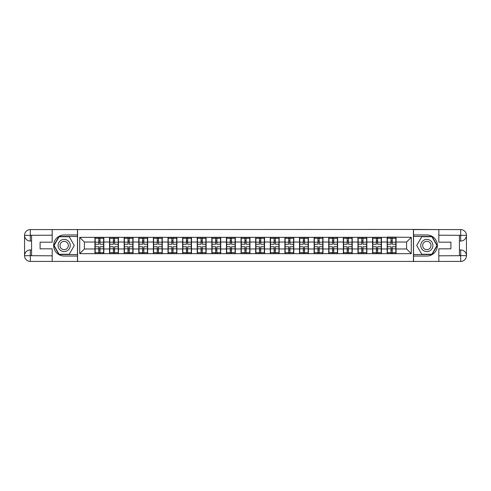<?xml version="1.0" encoding="UTF-8"?>
<svg xmlns="http://www.w3.org/2000/svg" width="491" height="491" viewBox="0 0 491 491"><rect width="100%" height="100%" fill="white"/><g stroke="black" fill="none" stroke-linecap="round" stroke-linejoin="round"><path stroke-width="0.74" d="M49.652 261.421L441.348 261.421M441.348 229.579L413.434 229.438L413.434 261.562M413.434 229.438L49.652 229.579M77.566 261.562L77.566 229.438M406.597 248.968L406.597 242.032L396.065 242.032L396.065 248.968L406.597 248.968L411.28 253.651L411.28 237.349L387.166 237.073L387.166 242.032L381.452 242.032L381.452 248.968L387.166 248.968L387.166 242.032M411.28 253.651L79.72 253.651L79.72 237.349L94.935 237.349L94.935 242.032L84.403 242.032L84.403 248.968L94.935 248.968L94.935 242.032M387.166 237.349L94.935 237.349M387.166 248.968L387.166 253.651M381.452 248.968L381.452 253.651M381.452 237.349L381.452 242.032M366.838 248.968L372.552 248.968L372.552 242.032L366.838 242.032L366.838 253.651M372.552 248.968L372.552 253.651M372.552 237.349L372.552 242.032M366.838 237.349L366.838 242.032M352.231 248.968L357.939 248.968L357.939 242.032L352.231 242.032L352.231 253.651M357.939 248.968L357.939 253.651M357.939 237.349L357.939 242.032M352.231 237.349L352.231 242.032M337.618 248.968L343.332 248.968L343.332 242.032L337.618 242.032L337.618 253.651M343.332 248.968L343.332 253.651M343.332 237.349L343.332 242.032M337.618 237.349L337.618 242.032M323.004 248.968L328.718 248.968L328.718 242.032L323.004 242.032L323.004 253.651M328.718 248.968L328.718 253.651M328.718 237.349L328.718 242.032M323.004 237.349L323.004 242.032M308.397 248.968L314.105 248.968L314.105 242.032L308.397 242.032L308.397 253.651M314.105 248.968L314.105 253.651M314.105 237.349L314.105 242.032M308.397 237.349L308.397 242.032M293.784 248.968L299.498 248.968L299.498 242.032L293.784 242.032L293.784 253.651M299.498 248.968L299.498 253.651M299.498 237.349L299.498 242.032M293.784 237.349L293.784 242.032M279.17 248.968L284.884 248.968L284.884 242.032L279.17 242.032L279.17 253.651M284.884 248.968L284.884 253.651M284.884 237.349L284.884 242.032M279.17 237.349L279.17 242.032M264.563 248.968L270.271 248.968L270.271 242.032L264.563 242.032L264.563 253.651M270.271 248.968L270.271 253.651M270.271 237.349L270.271 242.032M264.563 237.349L264.563 242.032M249.95 248.968L255.664 248.968L255.664 242.032L249.95 242.032L249.95 253.651M255.664 248.968L255.664 253.651M255.664 237.349L255.664 242.032M249.95 237.349L249.95 242.032M235.336 248.968L241.05 248.968L241.05 242.032L235.336 242.032L235.336 253.651M241.05 248.968L241.05 253.651M241.05 237.349L241.05 242.032M235.336 237.349L235.336 242.032M220.729 248.968L226.437 248.968L226.437 242.032L220.729 242.032L220.729 253.651M226.437 248.968L226.437 253.651M226.437 237.349L226.437 242.032M220.729 237.349L220.729 242.032M206.116 248.968L211.83 248.968L211.83 242.032L206.116 242.032L206.116 253.651M211.83 248.968L211.83 253.651M211.83 237.349L211.83 242.032M206.116 237.349L206.116 242.032M191.502 248.968L197.216 248.968L197.216 242.032L191.502 242.032L191.502 253.651M197.216 248.968L197.216 253.651M197.216 237.349L197.216 242.032M191.502 237.349L191.502 242.032M176.895 248.968L182.603 248.968L182.603 242.032L176.895 242.032L176.895 253.651M182.603 248.968L182.603 253.651M182.603 237.349L182.603 242.032M176.895 237.349L176.895 242.032M162.282 248.968L167.996 248.968L167.996 242.032L162.282 242.032L162.282 253.651M167.996 248.968L167.996 253.651M167.996 237.349L167.996 242.032M162.282 237.349L162.282 242.032M147.668 248.968L153.382 248.968L153.382 242.032L147.668 242.032L147.668 253.651M153.382 248.968L153.382 253.651M153.382 237.349L153.382 242.032M147.668 237.349L147.668 242.032M133.061 248.968L138.769 248.968L138.769 242.032L133.061 242.032L133.061 253.651M138.769 248.968L138.769 253.651M138.769 237.349L138.769 242.032M133.061 237.349L133.061 242.032M118.448 248.968L124.162 248.968L124.162 242.032L118.448 242.032L118.448 253.651M124.162 248.968L124.162 253.651M124.162 237.349L124.162 242.032M118.448 237.349L118.448 242.032M103.834 248.968L109.548 248.968L109.548 242.032L103.834 242.032L103.834 253.651M109.548 248.968L109.548 253.651M109.548 237.349L109.548 242.032M103.834 237.349L103.834 242.032M94.935 248.968L94.935 253.651M84.403 248.968L79.72 253.651M79.72 237.349L84.403 242.032M396.065 248.968L396.065 253.651M396.065 237.349L396.065 242.032M411.28 237.349L406.597 242.032M95.174 242.18L98.777 242.18L98.777 237.306L95.174 237.306L95.174 246.764L98.777 246.764L98.777 248.82L99.992 248.808L99.992 246.764L103.601 246.764L103.601 237.306L99.992 237.306L99.992 238.331L103.601 238.331M98.777 240.823L99.992 240.823M99.992 238.473L98.777 238.473M95.174 244.236L98.777 244.236L98.777 242.18L99.992 242.192L99.992 244.236L103.601 244.236M95.174 238.331L98.777 238.331M98.777 252.527L99.992 252.527M98.777 250.177L99.992 250.177M95.174 253.694L98.777 253.694L98.777 252.669L95.174 252.669L95.174 253.694M95.174 246.764L95.174 248.82L98.777 248.82L98.777 252.669M95.174 248.82L95.174 252.669M103.601 246.764L103.601 253.694L99.992 253.694L99.992 252.669L103.601 252.669M103.601 248.82L99.992 248.82L99.992 252.669M103.601 242.18L99.992 242.18L99.992 238.331M109.781 242.18L113.39 242.18L113.39 237.306L109.781 237.306L109.781 246.764L113.39 246.764L113.39 248.82L114.606 248.808L114.606 246.764L118.214 246.764L118.214 237.306L114.606 237.306L114.606 238.331L118.214 238.331M113.39 240.823L114.606 240.823M114.606 238.473L113.39 238.473M109.781 244.236L113.39 244.236L113.39 242.18L114.606 242.192L114.606 244.236L118.214 244.236M109.781 238.331L113.39 238.331M113.39 252.527L114.606 252.527M113.39 250.177L114.606 250.177M109.781 253.694L113.39 253.694L113.39 252.669L109.781 252.669L109.781 253.694M109.781 246.764L109.781 248.82L113.39 248.82L113.39 252.669M109.781 248.82L109.781 252.669M118.214 246.764L118.214 253.694L114.606 253.694L114.606 252.669L118.214 252.669M118.214 248.82L114.606 248.82L114.606 252.669M118.214 242.18L114.606 242.18L114.606 238.331M124.395 242.18L127.998 242.18L127.998 237.306L124.395 237.306L124.395 246.764L127.998 246.764L127.998 248.82L129.219 248.808L129.219 246.764L132.822 246.764L132.822 237.306L129.219 237.306L129.219 238.331L132.822 238.331M127.998 240.823L129.219 240.823M129.219 238.473L127.998 238.473M124.395 244.236L127.998 244.236L127.998 242.18L129.219 242.192L129.219 244.236L132.822 244.236M124.395 238.331L127.998 238.331M127.998 252.527L129.219 252.527M127.998 250.177L129.219 250.177M124.395 253.694L127.998 253.694L127.998 252.669L124.395 252.669L124.395 253.694M124.395 246.764L124.395 248.82L127.998 248.82L127.998 252.669M124.395 248.82L124.395 252.669M132.822 246.764L132.822 253.694L129.219 253.694L129.219 252.669L132.822 252.669M132.822 248.82L129.219 248.82L129.219 252.669M132.822 242.18L129.219 242.18L129.219 238.331M139.008 242.18L142.611 242.18L142.611 237.306L139.008 237.306L139.008 246.764L142.611 246.764L142.611 248.82L143.832 248.808L143.832 246.764L147.435 246.764L147.435 237.306L143.832 237.306L143.832 238.331L147.435 238.331M142.611 240.823L143.832 240.823M143.832 238.473L142.611 238.473M139.008 244.236L142.611 244.236L142.611 242.18L143.832 242.192L143.832 244.236L147.435 244.236M139.008 238.331L142.611 238.331M142.611 252.527L143.832 252.527M142.611 250.177L143.832 250.177M139.008 253.694L142.611 253.694L142.611 252.669L139.008 252.669L139.008 253.694M139.008 246.764L139.008 248.82L142.611 248.82L142.611 252.669M139.008 248.82L139.008 252.669M147.435 246.764L147.435 253.694L143.832 253.694L143.832 252.669L147.435 252.669M147.435 248.82L143.832 248.82L143.832 252.669M147.435 242.18L143.832 242.18L143.832 238.331M153.615 242.18L157.224 242.18L157.224 237.306L153.615 237.306L153.615 246.764L157.224 246.764L157.224 248.82L158.44 248.808L158.44 246.764L162.048 246.764L162.048 237.306L158.44 237.306L158.44 238.331L162.048 238.331M157.224 240.823L158.44 240.823M158.44 238.473L157.224 238.473M153.615 244.236L157.224 244.236L157.224 242.18L158.44 242.192L158.44 244.236L162.048 244.236M153.615 238.331L157.224 238.331M157.224 252.527L158.44 252.527M157.224 250.177L158.44 250.177M153.615 253.694L157.224 253.694L157.224 252.669L153.615 252.669L153.615 253.694M153.615 246.764L153.615 248.82L157.224 248.82L157.224 252.669M153.615 248.82L153.615 252.669M162.048 246.764L162.048 253.694L158.44 253.694L158.44 252.669L162.048 252.669M162.048 248.82L158.44 248.82L158.44 252.669M162.048 242.18L158.44 242.18L158.44 238.331M168.229 242.18L171.832 242.18L171.832 237.306L168.229 237.306L168.229 246.764L171.832 246.764L171.832 248.82L173.053 248.808L173.053 246.764L176.656 246.764L176.656 237.306L173.053 237.306L173.053 238.331L176.656 238.331M171.832 240.823L173.053 240.823M173.053 238.473L171.832 238.473M168.229 244.236L171.832 244.236L171.832 242.18L173.053 242.192L173.053 244.236L176.656 244.236M168.229 238.331L171.832 238.331M171.832 252.527L173.053 252.527M171.832 250.177L173.053 250.177M168.229 253.694L171.832 253.694L171.832 252.669L168.229 252.669L168.229 253.694M168.229 246.764L168.229 248.82L171.832 248.82L171.832 252.669M168.229 248.82L168.229 252.669M176.656 246.764L176.656 253.694L173.053 253.694L173.053 252.669L176.656 252.669M176.656 248.82L173.053 248.82L173.053 252.669M176.656 242.18L173.053 242.18L173.053 238.331M61.123 250.772A6.088 6.088 0 0 0 69.44 248.544A6.088 6.088 0 0 0 67.212 240.228A6.088 6.088 0 0 0 58.895 242.456A6.088 6.088 0 0 0 61.123 250.772M62.087 249.109A4.167 4.167 0 0 0 67.776 247.587A4.167 4.167 0 0 0 66.254 241.891A4.167 4.167 0 0 0 60.559 243.413A4.167 4.167 0 0 0 62.087 249.109M59.11 236.742L69.225 236.742L74.282 245.5L69.225 254.258L59.11 254.258L54.059 245.5L59.11 236.742M423.788 250.772A6.088 6.088 0 0 0 432.105 248.544A6.088 6.088 0 0 0 429.877 240.228A6.088 6.088 0 0 0 421.56 242.456A6.088 6.088 0 0 0 423.788 250.772M424.746 249.109A4.167 4.167 0 0 0 430.441 247.587A4.167 4.167 0 0 0 428.913 241.891A4.167 4.167 0 0 0 423.224 243.413A4.167 4.167 0 0 0 424.746 249.109M421.775 236.742L431.89 236.742L436.941 245.5L431.89 254.258L421.775 254.258L416.718 245.5L421.775 236.742M31.577 241.05L30.313 241.05A5.763 5.763 0 0 1 24.55 235.336A5.763 5.763 0 0 1 30.313 229.579L77.468 229.579L77.468 234.962L64.168 234.962A10.538 10.538 0 0 0 53.629 245.5A10.538 10.538 0 0 0 64.168 256.038L77.468 256.038L77.468 261.421L30.313 261.421A5.763 5.763 0 0 1 24.55 255.664A5.763 5.763 0 0 1 30.313 249.95L31.577 249.95M77.468 256.038L77.468 234.962M52.181 229.579L52.181 242.173L40.096 242.173L40.096 248.827L52.181 248.827L52.181 261.421M30.313 241.05A5.763 5.763 0 0 1 24.55 235.336L30.313 235.428L30.313 241.05A5.763 5.763 0 0 1 24.55 235.336L24.55 255.664L52.181 255.805M30.313 255.805L30.313 261.421A5.763 5.763 0 0 1 24.55 255.664A5.763 5.763 0 0 1 30.313 249.95L30.313 255.572L31.577 255.572L31.577 235.428L30.313 235.428M77.468 236.459L58.951 236.459L53.734 245.5L58.951 254.541L77.468 254.541M459.423 249.95L460.687 249.95A5.763 5.763 0 0 1 466.45 255.664A5.763 5.763 0 0 1 460.687 261.421L413.532 261.421L413.532 256.038L426.832 256.038A10.538 10.538 0 0 0 437.371 245.5A10.538 10.538 0 0 0 426.832 234.962L413.532 234.962L413.532 229.579L460.687 229.579A5.763 5.763 0 0 1 466.45 235.336A5.763 5.763 0 0 1 460.687 241.05L459.423 241.05M413.532 234.962L413.532 256.038M438.819 261.421L438.819 248.827L450.904 248.827L450.904 242.173L438.819 242.173L438.819 229.579M460.687 249.95A5.763 5.763 0 0 1 466.45 255.664L460.687 255.572L460.687 249.95A5.763 5.763 0 0 1 466.45 255.664L466.45 235.336L438.819 235.195M460.687 235.195L460.687 229.579A5.763 5.763 0 0 1 466.45 235.336A5.763 5.763 0 0 1 460.687 241.05L460.687 235.428L459.423 235.428L459.423 255.572L460.687 255.572M413.532 254.541L432.049 254.541L437.266 245.5L432.049 236.459L413.532 236.459M182.842 242.18L186.445 242.18L186.445 237.306L182.842 237.306L182.842 246.764L186.445 246.764L186.445 248.82L187.666 248.808L187.666 246.764L191.269 246.764L191.269 237.306L187.666 237.306L187.666 238.331L191.269 238.331M186.445 240.823L187.666 240.823M187.666 238.473L186.445 238.473M182.842 244.236L186.445 244.236L186.445 242.18L187.666 242.192L187.666 244.236L191.269 244.236M182.842 238.331L186.445 238.331M186.445 252.527L187.666 252.527M186.445 250.177L187.666 250.177M182.842 253.694L186.445 253.694L186.445 252.669L182.842 252.669L182.842 253.694M182.842 246.764L182.842 248.82L186.445 248.82L186.445 252.669M182.842 248.82L182.842 252.669M191.269 246.764L191.269 253.694L187.666 253.694L187.666 252.669L191.269 252.669M191.269 248.82L187.666 248.82L187.666 252.669M191.269 242.18L187.666 242.18L187.666 238.331M197.45 242.18L201.058 242.18L201.058 237.306L197.45 237.306L197.45 246.764L201.058 246.764L201.058 248.82L202.274 248.808L202.274 246.764L205.882 246.764L205.882 237.306L202.274 237.306L202.274 238.331L205.882 238.331M201.058 240.823L202.274 240.823M202.274 238.473L201.058 238.473M197.45 244.236L201.058 244.236L201.058 242.18L202.274 242.192L202.274 244.236L205.882 244.236M197.45 238.331L201.058 238.331M201.058 252.527L202.274 252.527M201.058 250.177L202.274 250.177M197.45 253.694L201.058 253.694L201.058 252.669L197.45 252.669L197.45 253.694M197.45 246.764L197.45 248.82L201.058 248.82L201.058 252.669M197.45 248.82L197.45 252.669M205.882 246.764L205.882 253.694L202.274 253.694L202.274 252.669L205.882 252.669M205.882 248.82L202.274 248.82L202.274 252.669M205.882 242.18L202.274 242.18L202.274 238.331M212.063 242.18L215.666 242.18L215.666 237.306L212.063 237.306L212.063 246.764L215.666 246.764L215.666 248.82L216.887 248.808L216.887 246.764L220.49 246.764L220.49 237.306L216.887 237.306L216.887 238.331L220.49 238.331M215.666 240.823L216.887 240.823M216.887 238.473L215.666 238.473M212.063 244.236L215.666 244.236L215.666 242.18L216.887 242.192L216.887 244.236L220.49 244.236M212.063 238.331L215.666 238.331M215.666 252.527L216.887 252.527M215.666 250.177L216.887 250.177M212.063 253.694L215.666 253.694L215.666 252.669L212.063 252.669L212.063 253.694M212.063 246.764L212.063 248.82L215.666 248.82L215.666 252.669M212.063 248.82L212.063 252.669M220.49 246.764L220.49 253.694L216.887 253.694L216.887 252.669L220.49 252.669M220.49 248.82L216.887 248.82L216.887 252.669M220.49 242.18L216.887 242.18L216.887 238.331M226.676 242.18L230.279 242.18L230.279 237.306L226.676 237.306L226.676 246.764L230.279 246.764L230.279 248.82L231.5 248.808L231.5 246.764L235.103 246.764L235.103 237.306L231.5 237.306L231.5 238.331L235.103 238.331M230.279 240.823L231.5 240.823M231.5 238.473L230.279 238.473M226.676 244.236L230.279 244.236L230.279 242.18L231.5 242.192L231.5 244.236L235.103 244.236M226.676 238.331L230.279 238.331M230.279 252.527L231.5 252.527M230.279 250.177L231.5 250.177M226.676 253.694L230.279 253.694L230.279 252.669L226.676 252.669L226.676 253.694M226.676 246.764L226.676 248.82L230.279 248.82L230.279 252.669M226.676 248.82L226.676 252.669M235.103 246.764L235.103 253.694L231.5 253.694L231.5 252.669L235.103 252.669M235.103 248.82L231.5 248.82L231.5 252.669M235.103 242.18L231.5 242.18L231.5 238.331M241.284 242.18L244.892 242.18L244.892 237.306L241.284 237.306L241.284 246.764L244.892 246.764L244.892 248.82L246.108 248.808L246.108 246.764L249.716 246.764L249.716 237.306L246.108 237.306L246.108 238.331L249.716 238.331M244.892 240.823L246.108 240.823M246.108 238.473L244.892 238.473M241.284 244.236L244.892 244.236L244.892 242.18L246.108 242.192L246.108 244.236L249.716 244.236M241.284 238.331L244.892 238.331M244.892 252.527L246.108 252.527M244.892 250.177L246.108 250.177M241.284 253.694L244.892 253.694L244.892 252.669L241.284 252.669L241.284 253.694M241.284 246.764L241.284 248.82L244.892 248.82L244.892 252.669M241.284 248.82L241.284 252.669M249.716 246.764L249.716 253.694L246.108 253.694L246.108 252.669L249.716 252.669M249.716 248.82L246.108 248.82L246.108 252.669M249.716 242.18L246.108 242.18L246.108 238.331M255.897 242.18L259.5 242.18L259.5 237.306L255.897 237.306L255.897 246.764L259.5 246.764L259.5 248.82L260.721 248.808L260.721 246.764L264.324 246.764L264.324 237.306L260.721 237.306L260.721 238.331L264.324 238.331M259.5 240.823L260.721 240.823M260.721 238.473L259.5 238.473M255.897 244.236L259.5 244.236L259.5 242.18L260.721 242.192L260.721 244.236L264.324 244.236M255.897 238.331L259.5 238.331M259.5 252.527L260.721 252.527M259.5 250.177L260.721 250.177M255.897 253.694L259.5 253.694L259.5 252.669L255.897 252.669L255.897 253.694M255.897 246.764L255.897 248.82L259.5 248.82L259.5 252.669M255.897 248.82L255.897 252.669M264.324 246.764L264.324 253.694L260.721 253.694L260.721 252.669L264.324 252.669M264.324 248.82L260.721 248.82L260.721 252.669M264.324 242.18L260.721 242.18L260.721 238.331M270.51 242.18L274.113 242.18L274.113 237.306L270.51 237.306L270.51 246.764L274.113 246.764L274.113 248.82L275.334 248.808L275.334 246.764L278.937 246.764L278.937 237.306L275.334 237.306L275.334 238.331L278.937 238.331M274.113 240.823L275.334 240.823M275.334 238.473L274.113 238.473M270.51 244.236L274.113 244.236L274.113 242.18L275.334 242.192L275.334 244.236L278.937 244.236M270.51 238.331L274.113 238.331M274.113 252.527L275.334 252.527M274.113 250.177L275.334 250.177M270.51 253.694L274.113 253.694L274.113 252.669L270.51 252.669L270.51 253.694M270.51 246.764L270.51 248.82L274.113 248.82L274.113 252.669M270.51 248.82L270.51 252.669M278.937 246.764L278.937 253.694L275.334 253.694L275.334 252.669L278.937 252.669M278.937 248.82L275.334 248.82L275.334 252.669M278.937 242.18L275.334 242.18L275.334 238.331M285.118 242.18L288.726 242.18L288.726 237.306L285.118 237.306L285.118 246.764L288.726 246.764L288.726 248.82L289.942 248.808L289.942 246.764L293.55 246.764L293.55 237.306L289.942 237.306L289.942 238.331L293.55 238.331M288.726 240.823L289.942 240.823M289.942 238.473L288.726 238.473M285.118 244.236L288.726 244.236L288.726 242.18L289.942 242.192L289.942 244.236L293.55 244.236M285.118 238.331L288.726 238.331M288.726 252.527L289.942 252.527M288.726 250.177L289.942 250.177M285.118 253.694L288.726 253.694L288.726 252.669L285.118 252.669L285.118 253.694M285.118 246.764L285.118 248.82L288.726 248.82L288.726 252.669M285.118 248.82L285.118 252.669M293.55 246.764L293.55 253.694L289.942 253.694L289.942 252.669L293.55 252.669M293.55 248.82L289.942 248.82L289.942 252.669M293.55 242.18L289.942 242.18L289.942 238.331M299.731 242.18L303.334 242.18L303.334 237.306L299.731 237.306L299.731 246.764L303.334 246.764L303.334 248.82L304.555 248.808L304.555 246.764L308.158 246.764L308.158 237.306L304.555 237.306L304.555 238.331L308.158 238.331M303.334 240.823L304.555 240.823M304.555 238.473L303.334 238.473M299.731 244.236L303.334 244.236L303.334 242.18L304.555 242.192L304.555 244.236L308.158 244.236M299.731 238.331L303.334 238.331M303.334 252.527L304.555 252.527M303.334 250.177L304.555 250.177M299.731 253.694L303.334 253.694L303.334 252.669L299.731 252.669L299.731 253.694M299.731 246.764L299.731 248.82L303.334 248.82L303.334 252.669M299.731 248.82L299.731 252.669M308.158 246.764L308.158 253.694L304.555 253.694L304.555 252.669L308.158 252.669M308.158 248.82L304.555 248.82L304.555 252.669M308.158 242.18L304.555 242.18L304.555 238.331M314.344 242.18L317.947 242.18L317.947 237.306L314.344 237.306L314.344 246.764L317.947 246.764L317.947 248.82L319.168 248.808L319.168 246.764L322.771 246.764L322.771 237.306L319.168 237.306L319.168 238.331L322.771 238.331M317.947 240.823L319.168 240.823M319.168 238.473L317.947 238.473M314.344 244.236L317.947 244.236L317.947 242.18L319.168 242.192L319.168 244.236L322.771 244.236M314.344 238.331L317.947 238.331M317.947 252.527L319.168 252.527M317.947 250.177L319.168 250.177M314.344 253.694L317.947 253.694L317.947 252.669L314.344 252.669L314.344 253.694M314.344 246.764L314.344 248.82L317.947 248.82L317.947 252.669M314.344 248.82L314.344 252.669M322.771 246.764L322.771 253.694L319.168 253.694L319.168 252.669L322.771 252.669M322.771 248.82L319.168 248.82L319.168 252.669M322.771 242.18L319.168 242.18L319.168 238.331M328.952 242.18L332.56 242.18L332.56 237.306L328.952 237.306L328.952 246.764L332.56 246.764L332.56 248.82L333.776 248.808L333.776 246.764L337.385 246.764L337.385 237.306L333.776 237.306L333.776 238.331L337.385 238.331M332.56 240.823L333.776 240.823M333.776 238.473L332.56 238.473M328.952 244.236L332.56 244.236L332.56 242.18L333.776 242.192L333.776 244.236L337.385 244.236M328.952 238.331L332.56 238.331M332.56 252.527L333.776 252.527M332.56 250.177L333.776 250.177M328.952 253.694L332.56 253.694L332.56 252.669L328.952 252.669L328.952 253.694M328.952 246.764L328.952 248.82L332.56 248.82L332.56 252.669M328.952 248.82L328.952 252.669M337.385 246.764L337.385 253.694L333.776 253.694L333.776 252.669L337.385 252.669M337.385 248.82L333.776 248.82L333.776 252.669M337.385 242.18L333.776 242.18L333.776 238.331M343.565 242.18L347.168 242.18L347.168 237.306L343.565 237.306L343.565 246.764L347.168 246.764L347.168 248.82L348.389 248.808L348.389 246.764L351.992 246.764L351.992 237.306L348.389 237.306L348.389 238.331L351.992 238.331M347.168 240.823L348.389 240.823M348.389 238.473L347.168 238.473M343.565 244.236L347.168 244.236L347.168 242.18L348.389 242.192L348.389 244.236L351.992 244.236M343.565 238.331L347.168 238.331M347.168 252.527L348.389 252.527M347.168 250.177L348.389 250.177M343.565 253.694L347.168 253.694L347.168 252.669L343.565 252.669L343.565 253.694M343.565 246.764L343.565 248.82L347.168 248.82L347.168 252.669M343.565 248.82L343.565 252.669M351.992 246.764L351.992 253.694L348.389 253.694L348.389 252.669L351.992 252.669M351.992 248.82L348.389 248.82L348.389 252.669M351.992 242.18L348.389 242.18L348.389 238.331M358.178 242.18L361.781 242.18L361.781 237.306L358.178 237.306L358.178 246.764L361.781 246.764L361.781 248.82L363.002 248.808L363.002 246.764L366.605 246.764L366.605 237.306L363.002 237.306L363.002 238.331L366.605 238.331M361.781 240.823L363.002 240.823M363.002 238.473L361.781 238.473M358.178 244.236L361.781 244.236L361.781 242.18L363.002 242.192L363.002 244.236L366.605 244.236M358.178 238.331L361.781 238.331M361.781 252.527L363.002 252.527M361.781 250.177L363.002 250.177M358.178 253.694L361.781 253.694L361.781 252.669L358.178 252.669L358.178 253.694M358.178 246.764L358.178 248.82L361.781 248.82L361.781 252.669M358.178 248.82L358.178 252.669M366.605 246.764L366.605 253.694L363.002 253.694L363.002 252.669L366.605 252.669M366.605 248.82L363.002 248.82L363.002 252.669M366.605 242.18L363.002 242.18L363.002 238.331M372.786 242.18L376.394 242.18L376.394 237.306L372.786 237.306L372.786 246.764L376.394 246.764L376.394 248.82L377.61 248.808L377.61 246.764L381.219 246.764L381.219 237.306L377.61 237.306L377.61 238.331L381.219 238.331M376.394 240.823L377.61 240.823M377.61 238.473L376.394 238.473M372.786 244.236L376.394 244.236L376.394 242.18L377.61 242.192L377.61 244.236L381.219 244.236M372.786 238.331L376.394 238.331M376.394 252.527L377.61 252.527M376.394 250.177L377.61 250.177M372.786 253.694L376.394 253.694L376.394 252.669L372.786 252.669L372.786 253.694M372.786 246.764L372.786 248.82L376.394 248.82L376.394 252.669M372.786 248.82L372.786 252.669M381.219 246.764L381.219 253.694L377.61 253.694L377.61 252.669L381.219 252.669M381.219 248.82L377.61 248.82L377.61 252.669M381.219 242.18L377.61 242.18L377.61 238.331M387.399 242.18L391.008 242.18L391.008 237.306L387.399 237.306L387.399 246.764L391.008 246.764L391.008 248.82L392.223 248.808L392.223 246.764L395.826 246.764L395.826 237.306L392.223 237.306L392.223 238.331L395.826 238.331M391.008 240.823L392.223 240.823M392.223 238.473L391.008 238.473M387.399 244.236L391.008 244.236L391.008 242.18L392.223 242.192L392.223 244.236L395.826 244.236M387.399 238.331L391.008 238.331M391.008 252.527L392.223 252.527M391.008 250.177L392.223 250.177M387.399 253.694L391.008 253.694L391.008 252.669L387.399 252.669L387.399 253.694M387.399 246.764L387.399 248.82L391.008 248.82L391.008 252.669M387.399 248.82L387.399 252.669M395.826 246.764L395.826 253.694L392.223 253.694L392.223 252.669L395.826 252.669M395.826 248.82L392.223 248.82L392.223 252.669M395.826 242.18L392.223 242.18L392.223 238.331M52.181 235.195L30.178 235.299M24.55 255.664A5.763 5.763 0 0 1 30.313 249.95M24.55 235.336A5.763 5.763 0 0 1 30.313 229.579L30.313 235.195M438.819 255.805L460.822 255.701M466.45 235.336A5.763 5.763 0 0 1 460.687 241.05M466.45 255.664A5.763 5.763 0 0 1 460.687 261.421L460.687 255.805"/></g></svg>
